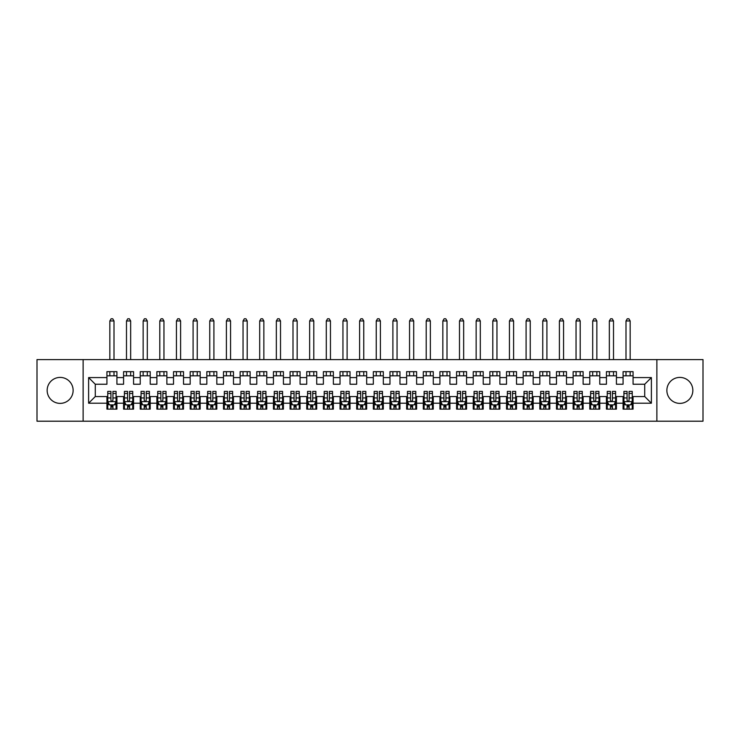 <?xml version="1.0" encoding="UTF-8"?>
<svg xmlns="http://www.w3.org/2000/svg" width="740" height="740" viewBox="0 0 740 740"><rect width="100%" height="100%" fill="white"/><g stroke="black" fill="none" stroke-linecap="round" stroke-linejoin="round"><path stroke-width="1.11" d="M679.857 377.409A12.987 12.987 0 0 0 666.87 390.396A12.987 12.987 0 0 0 679.857 403.383A12.987 12.987 0 0 0 692.844 390.396A12.987 12.987 0 0 0 679.857 377.409M60.143 377.409A12.987 12.987 0 0 0 47.157 390.396A12.987 12.987 0 0 0 60.143 403.383A12.987 12.987 0 0 0 73.131 390.396A12.987 12.987 0 0 0 60.143 377.409M656.88 421.199L703 421.199L703 359.594L656.88 359.594L656.88 421.199L83.121 421.199L83.121 359.594L37 359.594L37 421.199L83.121 421.199M656.88 359.594L83.121 359.594M88.615 403.217L88.615 377.576L106.93 377.576L106.93 384.236L95.275 384.236L95.275 396.557L88.615 403.217L106.93 403.217L106.93 409.128L116.92 409.128L116.92 403.217L123.58 403.217L123.58 409.128L133.57 409.128L133.57 403.217L140.23 403.217L140.23 409.128L150.22 409.128L150.22 403.217L156.88 403.217L156.88 409.128L166.87 409.128L166.87 403.217L173.53 403.217L173.53 409.128L183.52 409.128L183.52 403.217L190.18 403.217L190.18 409.128L200.17 409.128L200.17 403.217L206.83 403.217L206.83 409.128L216.82 409.128L216.82 403.217L223.48 403.217L223.48 409.128L233.47 409.128L233.47 403.217L240.13 403.217L240.13 409.128L250.12 409.128L250.12 403.217L256.78 403.217L256.78 409.128L266.77 409.128L266.77 403.217L273.43 403.217L273.43 409.128L283.42 409.128L283.42 403.217L290.08 403.217L290.08 409.128L300.07 409.128L300.07 403.217L306.73 403.217L306.73 409.128L316.72 409.128L316.72 403.217L323.38 403.217L323.38 409.128L333.37 409.128L333.37 403.217L340.03 403.217L340.03 409.128L350.02 409.128L350.02 403.217L356.68 403.217L356.68 409.128L366.67 409.128L366.67 403.217L373.33 403.217L373.33 409.128L383.32 409.128L383.32 403.217L389.98 403.217L389.98 409.128L399.97 409.128L399.97 403.217L406.63 403.217L406.63 409.128L416.62 409.128L416.62 403.217L423.28 403.217L423.28 409.128L433.27 409.128L433.27 403.217L439.93 403.217L439.93 409.128L449.92 409.128L449.92 403.217L456.58 403.217L456.58 409.128L466.57 409.128L466.57 403.217L473.23 403.217L473.23 409.128L483.22 409.128L483.22 403.217L489.88 403.217L489.88 409.128L499.87 409.128L499.87 403.217L506.53 403.217L506.53 409.128L516.52 409.128L516.52 403.217L523.18 403.217L523.18 409.128L533.17 409.128L533.17 403.217L539.83 403.217L539.83 409.128L549.82 409.128L549.82 403.217L556.48 403.217L556.48 409.128L566.47 409.128L566.47 403.217L573.13 403.217L573.13 409.128L583.12 409.128L583.12 403.217L589.78 403.217L589.78 409.128L599.77 409.128L599.77 403.217L606.43 403.217L606.43 409.128L616.42 409.128L616.42 403.217L623.08 403.217L623.08 409.128L633.07 409.128L633.07 396.557L644.725 396.557L644.725 384.236L633.07 384.236L633.07 377.576L651.385 377.576L651.385 403.217L633.07 403.217M633.07 377.576L633.07 371.665L623.08 371.665L623.08 377.576L616.42 377.576L616.42 371.665L606.43 371.665L606.43 377.576L599.77 377.576L599.77 371.665L589.78 371.665L589.78 377.576L583.12 377.576L583.12 371.665L573.13 371.665L573.13 377.576L566.47 377.576L566.47 371.665L556.48 371.665L556.48 377.576L549.82 377.576L549.82 371.665L539.83 371.665L539.83 377.576L533.17 377.576L533.17 371.665L523.18 371.665L523.18 377.576L516.52 377.576L516.52 371.665L506.53 371.665L506.53 377.576L499.87 377.576L499.87 371.665L489.88 371.665L489.88 377.576L483.22 377.576L483.22 371.665L473.23 371.665L473.23 377.576L466.57 377.576L466.57 371.665L456.58 371.665L456.58 377.576L449.92 377.576L449.92 371.665L439.93 371.665L439.93 377.576L433.27 377.576L433.27 371.665L423.28 371.665L423.28 377.576L416.62 377.576L416.62 371.665L406.63 371.665L406.63 377.576L399.97 377.576L399.97 371.665L389.98 371.665L389.98 377.576L383.32 377.576L383.32 371.665L373.33 371.665L373.33 377.576L366.67 377.576L366.67 371.665L356.68 371.665L356.68 377.576L350.02 377.576L350.02 371.665L340.03 371.665L340.03 377.576L333.37 377.576L333.37 371.665L323.38 371.665L323.38 377.576L316.72 377.576L316.72 371.665L306.73 371.665L306.73 377.576L300.07 377.576L300.07 371.665L290.08 371.665L290.08 377.576L283.42 377.576L283.42 371.665L273.43 371.665L273.43 377.576L266.77 377.576L266.77 371.665L256.78 371.665L256.78 377.576L250.12 377.576L250.12 371.665L240.13 371.665L240.13 377.576L233.47 377.576L233.47 371.665L223.48 371.665L223.48 377.576L216.82 377.576L216.82 371.665L206.83 371.665L206.83 377.576L200.17 377.576L200.17 371.665L190.18 371.665L190.18 377.576L183.52 377.576L183.52 371.665L173.53 371.665L173.53 377.576L166.87 377.576L166.87 371.665L156.88 371.665L156.88 377.576L150.22 377.576L150.22 371.665L140.23 371.665L140.23 377.576L133.57 377.576L133.57 371.665L123.58 371.665L123.58 377.576L116.92 377.576L116.92 371.665L106.93 371.665L106.93 377.576M616.42 403.217L616.42 396.557L623.08 396.557L623.08 403.217M651.385 377.576L644.725 384.236M599.77 403.217L599.77 396.557L606.43 396.557L606.43 403.217M623.08 377.576L623.08 384.236L616.42 384.236L616.42 377.576M583.12 403.217L583.12 396.557L589.78 396.557L589.78 403.217M606.43 377.576L606.43 384.236L599.77 384.236L599.77 377.576M566.47 403.217L566.47 396.557L573.13 396.557L573.13 403.217M589.78 377.576L589.78 384.236L583.12 384.236L583.12 377.576M549.82 403.217L549.82 396.557L556.48 396.557L556.48 403.217M573.13 377.576L573.13 384.236L566.47 384.236L566.47 377.576M533.17 403.217L533.17 396.557L539.83 396.557L539.83 403.217M556.48 377.576L556.48 384.236L549.82 384.236L549.82 377.576M516.52 403.217L516.52 396.557L523.18 396.557L523.18 403.217M539.83 377.576L539.83 384.236L533.17 384.236L533.17 377.576M499.87 403.217L499.87 396.557L506.53 396.557L506.53 403.217M523.18 377.576L523.18 384.236L516.52 384.236L516.52 377.576M483.22 403.217L483.22 396.557L489.88 396.557L489.88 403.217M506.53 377.576L506.53 384.236L499.87 384.236L499.87 377.576M466.57 403.217L466.57 396.557L473.23 396.557L473.23 403.217M489.88 377.576L489.88 384.236L483.22 384.236L483.22 377.576M449.92 403.217L449.92 396.557L456.58 396.557L456.58 403.217M473.23 377.576L473.23 384.236L466.57 384.236L466.57 377.576M433.27 403.217L433.27 396.557L439.93 396.557L439.93 403.217M456.58 377.576L456.58 384.236L449.92 384.236L449.92 377.576M416.62 403.217L416.62 396.557L423.28 396.557L423.28 403.217M439.93 377.576L439.93 384.236L433.27 384.236L433.27 377.576M399.97 403.217L399.97 396.557L406.63 396.557L406.63 403.217M423.28 377.576L423.28 384.236L416.62 384.236L416.62 377.576M383.32 403.217L383.32 396.557L389.98 396.557L389.98 403.217M406.63 377.576L406.63 384.236L399.97 384.236L399.97 377.576M366.67 403.217L366.67 396.557L373.33 396.557L373.33 403.217M389.98 377.576L389.98 384.236L383.32 384.236L383.32 377.576M350.02 403.217L350.02 396.557L356.68 396.557L356.68 403.217M373.33 377.576L373.33 384.236L366.67 384.236L366.67 377.576M333.37 403.217L333.37 396.557L340.03 396.557L340.03 403.217M356.68 377.576L356.68 384.236L350.02 384.236L350.02 377.576M316.72 403.217L316.72 396.557L323.38 396.557L323.38 403.217M340.03 377.576L340.03 384.236L333.37 384.236L333.37 377.576M300.07 403.217L300.07 396.557L306.73 396.557L306.73 403.217M323.38 377.576L323.38 384.236L316.72 384.236L316.72 377.576M283.42 403.217L283.42 396.557L290.08 396.557L290.08 403.217M306.73 377.576L306.73 384.236L300.07 384.236L300.07 377.576M266.77 403.217L266.77 396.557L273.43 396.557L273.43 403.217M290.08 377.576L290.08 384.236L283.42 384.236L283.42 377.576M250.12 403.217L250.12 396.557L256.78 396.557L256.78 403.217M273.43 377.576L273.43 384.236L266.77 384.236L266.77 377.576M233.47 403.217L233.47 396.557L240.13 396.557L240.13 403.217M256.78 377.576L256.78 384.236L250.12 384.236L250.12 377.576M216.82 403.217L216.82 396.557L223.48 396.557L223.48 403.217M240.13 377.576L240.13 384.236L233.47 384.236L233.47 377.576M200.17 403.217L200.17 396.557L206.83 396.557L206.83 403.217M223.48 377.576L223.48 384.236L216.82 384.236L216.82 377.576M183.52 403.217L183.52 396.557L190.18 396.557L190.18 403.217M206.83 377.576L206.83 384.236L200.17 384.236L200.17 377.576M166.87 403.217L166.87 396.557L173.53 396.557L173.53 403.217M190.18 377.576L190.18 384.236L183.52 384.236L183.52 377.576M150.22 403.217L150.22 396.557L156.88 396.557L156.88 403.217M173.53 377.576L173.53 384.236L166.87 384.236L166.87 377.576M133.57 403.217L133.57 396.557L140.23 396.557L140.23 403.217M156.88 377.576L156.88 384.236L150.22 384.236L150.22 377.576M116.92 403.217L116.92 396.557L123.58 396.557L123.58 403.217M140.23 377.576L140.23 384.236L133.57 384.236L133.57 377.576M95.275 396.557L106.93 396.557L106.93 403.217M123.58 377.576L123.58 384.236L116.92 384.236L116.92 377.576M623.08 375.828L633.07 375.828M606.43 375.828L616.42 375.828M589.78 375.828L599.77 375.828M573.13 375.828L583.12 375.828M556.48 375.828L566.47 375.828M539.83 375.828L549.82 375.828M523.18 375.828L533.17 375.828M506.53 375.828L516.52 375.828M489.88 375.828L499.87 375.828M473.23 375.828L483.22 375.828M456.58 375.828L466.57 375.828M439.93 375.828L449.92 375.828M423.28 375.828L433.27 375.828M406.63 375.828L416.62 375.828M389.98 375.828L399.97 375.828M373.33 375.828L383.32 375.828M356.68 375.828L366.67 375.828M340.03 375.828L350.02 375.828M323.38 375.828L333.37 375.828M306.73 375.828L316.72 375.828M290.08 375.828L300.07 375.828M273.43 375.828L283.42 375.828M256.78 375.828L266.77 375.828M240.13 375.828L250.12 375.828M223.48 375.828L233.47 375.828M206.83 375.828L216.82 375.828M190.18 375.828L200.17 375.828M173.53 375.828L183.52 375.828M156.88 375.828L166.87 375.828M140.23 375.828L150.22 375.828M123.58 375.828L133.57 375.828M106.93 375.828L116.92 375.828M106.93 404.965L107.763 404.965M116.088 404.965L116.92 404.965M123.58 404.965L124.413 404.965M132.738 404.965L133.57 404.965M140.23 404.965L141.062 404.965M149.388 404.965L150.22 404.965M156.88 404.965L157.713 404.965M166.037 404.965L166.87 404.965M173.53 404.965L174.363 404.965M182.688 404.965L183.52 404.965M190.18 404.965L191.013 404.965M199.338 404.965L200.17 404.965M206.83 404.965L207.663 404.965M215.988 404.965L216.82 404.965M223.48 404.965L224.312 404.965M232.638 404.965L233.47 404.965M240.13 404.965L240.963 404.965M249.288 404.965L250.12 404.965M256.78 404.965L257.613 404.965M265.938 404.965L266.77 404.965M273.43 404.965L274.262 404.965M282.588 404.965L283.42 404.965M290.08 404.965L290.913 404.965M299.238 404.965L300.07 404.965M306.73 404.965L307.562 404.965M315.887 404.965L316.72 404.965M323.38 404.965L324.213 404.965M332.538 404.965L333.37 404.965M340.03 404.965L340.863 404.965M349.188 404.965L350.02 404.965M356.68 404.965L357.513 404.965M365.838 404.965L366.67 404.965M373.33 404.965L374.163 404.965M382.488 404.965L383.32 404.965M389.98 404.965L390.812 404.965M399.138 404.965L399.97 404.965M406.63 404.965L407.463 404.965M415.788 404.965L416.62 404.965M423.28 404.965L424.113 404.965M432.438 404.965L433.27 404.965M439.93 404.965L440.763 404.965M449.088 404.965L449.92 404.965M456.58 404.965L457.413 404.965M465.738 404.965L466.57 404.965M473.23 404.965L474.062 404.965M482.388 404.965L483.22 404.965M489.88 404.965L490.713 404.965M499.038 404.965L499.87 404.965M506.53 404.965L507.363 404.965M515.688 404.965L516.52 404.965M523.18 404.965L524.013 404.965M532.337 404.965L533.17 404.965M539.83 404.965L540.663 404.965M548.988 404.965L549.82 404.965M556.48 404.965L557.312 404.965M565.638 404.965L566.47 404.965M573.13 404.965L573.962 404.965M582.288 404.965L583.12 404.965M589.78 404.965L590.613 404.965M598.938 404.965L599.77 404.965M606.43 404.965L607.263 404.965M615.587 404.965L616.42 404.965M623.08 404.965L623.913 404.965M632.238 404.965L633.07 404.965M88.615 377.576L95.275 384.236M644.725 396.557L651.385 403.217M110.926 406.963L112.924 406.963M107.763 393.486L110.926 393.486L110.926 391.395L107.763 391.395L107.763 401.552L109.428 404.882L114.423 404.882L116.088 401.552L116.088 391.395L112.924 391.395L112.924 393.486L116.088 393.486M116.088 401.552L116.088 409.128M107.763 401.552L107.763 409.128M112.924 404.882L112.924 409.128M110.926 409.128L110.926 404.882M110.926 393.486L110.926 400.303C111.592 401.589 112.258 401.589 112.924 400.303L112.924 393.486M110.926 404.965L112.924 404.965M114.006 375.828L114.006 371.665M114.006 359.594L114.006 320.966L109.844 320.966L109.844 359.594M109.844 375.828L109.844 371.665M109.844 320.966L111.093 318.801L112.758 318.801L114.006 320.966M127.576 406.963L129.574 406.963M124.413 393.486L127.576 393.486L127.576 391.395L124.413 391.395L124.413 401.552L126.078 404.882L131.072 404.882L132.738 401.552L132.738 391.395L129.574 391.395L129.574 393.486L132.738 393.486M132.738 401.552L132.738 409.128M124.413 401.552L124.413 409.128M129.574 404.882L129.574 409.128M127.576 409.128L127.576 404.882M127.576 393.486L127.576 400.303C128.242 401.589 128.908 401.589 129.574 400.303L129.574 393.486M127.576 404.965L129.574 404.965M130.656 375.828L130.656 371.665M130.656 359.594L130.656 320.966L126.494 320.966L126.494 359.594M126.494 375.828L126.494 371.665M126.494 320.966L127.743 318.801L129.407 318.801L130.656 320.966M144.226 406.963L146.224 406.963M141.062 393.486L144.226 393.486L144.226 391.395L141.062 391.395L141.062 401.552L142.728 404.882L147.722 404.882L149.388 401.552L149.388 391.395L146.224 391.395L146.224 393.486L149.388 393.486M149.388 401.552L149.388 409.128M141.062 401.552L141.062 409.128M146.224 404.882L146.224 409.128M144.226 409.128L144.226 404.882M144.226 393.486L144.226 400.303C144.892 401.589 145.558 401.589 146.224 400.303L146.224 393.486M144.226 404.965L146.224 404.965M147.306 375.828L147.306 371.665M147.306 359.594L147.306 320.966L143.144 320.966L143.144 359.594M143.144 375.828L143.144 371.665M143.144 320.966L144.393 318.801L146.058 318.801L147.306 320.966M160.876 406.963L162.874 406.963M157.713 393.486L160.876 393.486L160.876 391.395L157.713 391.395L157.713 401.552L159.378 404.882L164.373 404.882L166.037 401.552L166.037 391.395L162.874 391.395L162.874 393.486L166.037 393.486M166.037 401.552L166.037 409.128M157.713 401.552L157.713 409.128M162.874 404.882L162.874 409.128M160.876 409.128L160.876 404.882M160.876 393.486L160.876 400.303C161.542 401.589 162.208 401.589 162.874 400.303L162.874 393.486M160.876 404.965L162.874 404.965M163.956 375.828L163.956 371.665M163.956 359.594L163.956 320.966L159.794 320.966L159.794 359.594M159.794 375.828L159.794 371.665M159.794 320.966L161.042 318.801L162.708 318.801L163.956 320.966M177.526 406.963L179.524 406.963M174.363 393.486L177.526 393.486L177.526 391.395L174.363 391.395L174.363 401.552L176.028 404.882L181.023 404.882L182.688 401.552L182.688 391.395L179.524 391.395L179.524 393.486L182.688 393.486M182.688 401.552L182.688 409.128M174.363 401.552L174.363 409.128M179.524 404.882L179.524 409.128M177.526 409.128L177.526 404.882M177.526 393.486L177.526 400.303C178.192 401.589 178.858 401.589 179.524 400.303L179.524 393.486M177.526 404.965L179.524 404.965M180.606 375.828L180.606 371.665M180.606 359.594L180.606 320.966L176.444 320.966L176.444 359.594M176.444 375.828L176.444 371.665M176.444 320.966L177.692 318.801L179.358 318.801L180.606 320.966M194.176 406.963L196.174 406.963M191.013 393.486L194.176 393.486L194.176 391.395L191.013 391.395L191.013 401.552L192.678 404.882L197.672 404.882L199.338 401.552L199.338 391.395L196.174 391.395L196.174 393.486L199.338 393.486M199.338 401.552L199.338 409.128M191.013 401.552L191.013 409.128M196.174 404.882L196.174 409.128M194.176 409.128L194.176 404.882M194.176 393.486L194.176 400.303C194.842 401.589 195.508 401.589 196.174 400.303L196.174 393.486M194.176 404.965L196.174 404.965M197.256 375.828L197.256 371.665M197.256 359.594L197.256 320.966L193.094 320.966L193.094 359.594M193.094 375.828L193.094 371.665M193.094 320.966L194.343 318.801L196.008 318.801L197.256 320.966M210.826 406.963L212.824 406.963M207.663 393.486L210.826 393.486L210.826 391.395L207.663 391.395L207.663 401.552L209.328 404.882L214.322 404.882L215.988 401.552L215.988 391.395L212.824 391.395L212.824 393.486L215.988 393.486M215.988 401.552L215.988 409.128M207.663 401.552L207.663 409.128M212.824 404.882L212.824 409.128M210.826 409.128L210.826 404.882M210.826 393.486L210.826 400.303C211.492 401.589 212.158 401.589 212.824 400.303L212.824 393.486M210.826 404.965L212.824 404.965M213.906 375.828L213.906 371.665M213.906 359.594L213.906 320.966L209.744 320.966L209.744 359.594M209.744 375.828L209.744 371.665M209.744 320.966L210.993 318.801L212.658 318.801L213.906 320.966M227.476 406.963L229.474 406.963M224.312 393.486L227.476 393.486L227.476 391.395L224.312 391.395L224.312 401.552L225.978 404.882L230.972 404.882L232.638 401.552L232.638 391.395L229.474 391.395L229.474 393.486L232.638 393.486M232.638 401.552L232.638 409.128M224.312 401.552L224.312 409.128M229.474 404.882L229.474 409.128M227.476 409.128L227.476 404.882M227.476 393.486L227.476 400.303C228.142 401.589 228.808 401.589 229.474 400.303L229.474 393.486M227.476 404.965L229.474 404.965M230.556 375.828L230.556 371.665M230.556 359.594L230.556 320.966L226.394 320.966L226.394 359.594M226.394 375.828L226.394 371.665M226.394 320.966L227.643 318.801L229.308 318.801L230.556 320.966M244.126 406.963L246.124 406.963M240.963 393.486L244.126 393.486L244.126 391.395L240.963 391.395L240.963 401.552L242.628 404.882L247.623 404.882L249.288 401.552L249.288 391.395L246.124 391.395L246.124 393.486L249.288 393.486M249.288 401.552L249.288 409.128M240.963 401.552L240.963 409.128M246.124 404.882L246.124 409.128M244.126 409.128L244.126 404.882M244.126 393.486L244.126 400.303C244.792 401.589 245.458 401.589 246.124 400.303L246.124 393.486M244.126 404.965L246.124 404.965M247.206 375.828L247.206 371.665M247.206 359.594L247.206 320.966L243.044 320.966L243.044 359.594M243.044 375.828L243.044 371.665M243.044 320.966L244.293 318.801L245.957 318.801L247.206 320.966M260.776 406.963L262.774 406.963M257.613 393.486L260.776 393.486L260.776 391.395L257.613 391.395L257.613 401.552L259.278 404.882L264.272 404.882L265.938 401.552L265.938 391.395L262.774 391.395L262.774 393.486L265.938 393.486M265.938 401.552L265.938 409.128M257.613 401.552L257.613 409.128M262.774 404.882L262.774 409.128M260.776 409.128L260.776 404.882M260.776 393.486L260.776 400.303C261.442 401.589 262.108 401.589 262.774 400.303L262.774 393.486M260.776 404.965L262.774 404.965M263.856 375.828L263.856 371.665M263.856 359.594L263.856 320.966L259.694 320.966L259.694 359.594M259.694 375.828L259.694 371.665M259.694 320.966L260.943 318.801L262.608 318.801L263.856 320.966M277.426 406.963L279.424 406.963M274.262 393.486L277.426 393.486L277.426 391.395L274.262 391.395L274.262 401.552L275.928 404.882L280.923 404.882L282.588 401.552L282.588 391.395L279.424 391.395L279.424 393.486L282.588 393.486M282.588 401.552L282.588 409.128M274.262 401.552L274.262 409.128M279.424 404.882L279.424 409.128M277.426 409.128L277.426 404.882M277.426 393.486L277.426 400.303C278.092 401.589 278.758 401.589 279.424 400.303L279.424 393.486M277.426 404.965L279.424 404.965M280.506 375.828L280.506 371.665M280.506 359.594L280.506 320.966L276.344 320.966L276.344 359.594M276.344 375.828L276.344 371.665M276.344 320.966L277.593 318.801L279.257 318.801L280.506 320.966M294.076 406.963L296.074 406.963M290.913 393.486L294.076 393.486L294.076 391.395L290.913 391.395L290.913 401.552L292.578 404.882L297.572 404.882L299.238 401.552L299.238 391.395L296.074 391.395L296.074 393.486L299.238 393.486M299.238 401.552L299.238 409.128M290.913 401.552L290.913 409.128M296.074 404.882L296.074 409.128M294.076 409.128L294.076 404.882M294.076 393.486L294.076 400.303C294.742 401.589 295.408 401.589 296.074 400.303L296.074 393.486M294.076 404.965L296.074 404.965M297.156 375.828L297.156 371.665M297.156 359.594L297.156 320.966L292.994 320.966L292.994 359.594M292.994 375.828L292.994 371.665M292.994 320.966L294.243 318.801L295.907 318.801L297.156 320.966M310.726 406.963L312.724 406.963M307.562 393.486L310.726 393.486L310.726 391.395L307.562 391.395L307.562 401.552L309.228 404.882L314.223 404.882L315.887 401.552L315.887 391.395L312.724 391.395L312.724 393.486L315.887 393.486M315.887 401.552L315.887 409.128M307.562 401.552L307.562 409.128M312.724 404.882L312.724 409.128M310.726 409.128L310.726 404.882M310.726 393.486L310.726 400.303C311.392 401.589 312.058 401.589 312.724 400.303L312.724 393.486M310.726 404.965L312.724 404.965M313.806 375.828L313.806 371.665M313.806 359.594L313.806 320.966L309.644 320.966L309.644 359.594M309.644 375.828L309.644 371.665M309.644 320.966L310.893 318.801L312.558 318.801L313.806 320.966M327.376 406.963L329.374 406.963M324.213 393.486L327.376 393.486L327.376 391.395L324.213 391.395L324.213 401.552L325.878 404.882L330.873 404.882L332.538 401.552L332.538 391.395L329.374 391.395L329.374 393.486L332.538 393.486M332.538 401.552L332.538 409.128M324.213 401.552L324.213 409.128M329.374 404.882L329.374 409.128M327.376 409.128L327.376 404.882M327.376 393.486L327.376 400.303C328.042 401.589 328.708 401.589 329.374 400.303L329.374 393.486M327.376 404.965L329.374 404.965M330.456 375.828L330.456 371.665M330.456 359.594L330.456 320.966L326.294 320.966L326.294 359.594M326.294 375.828L326.294 371.665M326.294 320.966L327.543 318.801L329.207 318.801L330.456 320.966M344.026 406.963L346.024 406.963M340.863 393.486L344.026 393.486L344.026 391.395L340.863 391.395L340.863 401.552L342.528 404.882L347.522 404.882L349.188 401.552L349.188 391.395L346.024 391.395L346.024 393.486L349.188 393.486M349.188 401.552L349.188 409.128M340.863 401.552L340.863 409.128M346.024 404.882L346.024 409.128M344.026 409.128L344.026 404.882M344.026 393.486L344.026 400.303C344.692 401.589 345.358 401.589 346.024 400.303L346.024 393.486M344.026 404.965L346.024 404.965M347.106 375.828L347.106 371.665M347.106 359.594L347.106 320.966L342.944 320.966L342.944 359.594M342.944 375.828L342.944 371.665M342.944 320.966L344.193 318.801L345.858 318.801L347.106 320.966M360.676 406.963L362.674 406.963M357.513 393.486L360.676 393.486L360.676 391.395L357.513 391.395L357.513 401.552L359.178 404.882L364.173 404.882L365.838 401.552L365.838 391.395L362.674 391.395L362.674 393.486L365.838 393.486M365.838 401.552L365.838 409.128M357.513 401.552L357.513 409.128M362.674 404.882L362.674 409.128M360.676 409.128L360.676 404.882M360.676 393.486L360.676 400.303C361.342 401.589 362.008 401.589 362.674 400.303L362.674 393.486M360.676 404.965L362.674 404.965M363.756 375.828L363.756 371.665M363.756 359.594L363.756 320.966L359.594 320.966L359.594 359.594M359.594 375.828L359.594 371.665M359.594 320.966L360.843 318.801L362.507 318.801L363.756 320.966M377.326 406.963L379.324 406.963M374.163 393.486L377.326 393.486L377.326 391.395L374.163 391.395L374.163 401.552L375.828 404.882L380.822 404.882L382.488 401.552L382.488 391.395L379.324 391.395L379.324 393.486L382.488 393.486M382.488 401.552L382.488 409.128M374.163 401.552L374.163 409.128M379.324 404.882L379.324 409.128M377.326 409.128L377.326 404.882M377.326 393.486L377.326 400.303C377.992 401.589 378.658 401.589 379.324 400.303L379.324 393.486M377.326 404.965L379.324 404.965M380.406 375.828L380.406 371.665M380.406 359.594L380.406 320.966L376.244 320.966L376.244 359.594M376.244 375.828L376.244 371.665M376.244 320.966L377.493 318.801L379.157 318.801L380.406 320.966M393.976 406.963L395.974 406.963M390.812 393.486L393.976 393.486L393.976 391.395L390.812 391.395L390.812 401.552L392.478 404.882L397.473 404.882L399.138 401.552L399.138 391.395L395.974 391.395L395.974 393.486L399.138 393.486M399.138 401.552L399.138 409.128M390.812 401.552L390.812 409.128M395.974 404.882L395.974 409.128M393.976 409.128L393.976 404.882M393.976 393.486L393.976 400.303C394.642 401.589 395.308 401.589 395.974 400.303L395.974 393.486M393.976 404.965L395.974 404.965M397.056 375.828L397.056 371.665M397.056 359.594L397.056 320.966L392.894 320.966L392.894 359.594M392.894 375.828L392.894 371.665M392.894 320.966L394.143 318.801L395.808 318.801L397.056 320.966M410.626 406.963L412.624 406.963M407.463 393.486L410.626 393.486L410.626 391.395L407.463 391.395L407.463 401.552L409.128 404.882L414.123 404.882L415.788 401.552L415.788 391.395L412.624 391.395L412.624 393.486L415.788 393.486M415.788 401.552L415.788 409.128M407.463 401.552L407.463 409.128M412.624 404.882L412.624 409.128M410.626 409.128L410.626 404.882M410.626 393.486L410.626 400.303C411.292 401.589 411.958 401.589 412.624 400.303L412.624 393.486M410.626 404.965L412.624 404.965M413.706 375.828L413.706 371.665M413.706 359.594L413.706 320.966L409.544 320.966L409.544 359.594M409.544 375.828L409.544 371.665M409.544 320.966L410.793 318.801L412.457 318.801L413.706 320.966M427.276 406.963L429.274 406.963M424.113 393.486L427.276 393.486L427.276 391.395L424.113 391.395L424.113 401.552L425.778 404.882L430.773 404.882L432.438 401.552L432.438 391.395L429.274 391.395L429.274 393.486L432.438 393.486M432.438 401.552L432.438 409.128M424.113 401.552L424.113 409.128M429.274 404.882L429.274 409.128M427.276 409.128L427.276 404.882M427.276 393.486L427.276 400.303C427.942 401.589 428.608 401.589 429.274 400.303L429.274 393.486M427.276 404.965L429.274 404.965M430.356 375.828L430.356 371.665M430.356 359.594L430.356 320.966L426.194 320.966L426.194 359.594M426.194 375.828L426.194 371.665M426.194 320.966L427.443 318.801L429.108 318.801L430.356 320.966M443.926 406.963L445.924 406.963M440.763 393.486L443.926 393.486L443.926 391.395L440.763 391.395L440.763 401.552L442.428 404.882L447.423 404.882L449.088 401.552L449.088 391.395L445.924 391.395L445.924 393.486L449.088 393.486M449.088 401.552L449.088 409.128M440.763 401.552L440.763 409.128M445.924 404.882L445.924 409.128M443.926 409.128L443.926 404.882M443.926 393.486L443.926 400.303C444.592 401.589 445.258 401.589 445.924 400.303L445.924 393.486M443.926 404.965L445.924 404.965M447.006 375.828L447.006 371.665M447.006 359.594L447.006 320.966L442.844 320.966L442.844 359.594M442.844 375.828L442.844 371.665M442.844 320.966L444.093 318.801L445.757 318.801L447.006 320.966M460.576 406.963L462.574 406.963M457.413 393.486L460.576 393.486L460.576 391.395L457.413 391.395L457.413 401.552L459.078 404.882L464.072 404.882L465.738 401.552L465.738 391.395L462.574 391.395L462.574 393.486L465.738 393.486M465.738 401.552L465.738 409.128M457.413 401.552L457.413 409.128M462.574 404.882L462.574 409.128M460.576 409.128L460.576 404.882M460.576 393.486L460.576 400.303C461.242 401.589 461.908 401.589 462.574 400.303L462.574 393.486M460.576 404.965L462.574 404.965M463.656 375.828L463.656 371.665M463.656 359.594L463.656 320.966L459.494 320.966L459.494 359.594M459.494 375.828L459.494 371.665M459.494 320.966L460.743 318.801L462.408 318.801L463.656 320.966M477.226 406.963L479.224 406.963M474.062 393.486L477.226 393.486L477.226 391.395L474.062 391.395L474.062 401.552L475.727 404.882L480.723 404.882L482.388 401.552L482.388 391.395L479.224 391.395L479.224 393.486L482.388 393.486M482.388 401.552L482.388 409.128M474.062 401.552L474.062 409.128M479.224 404.882L479.224 409.128M477.226 409.128L477.226 404.882M477.226 393.486L477.226 400.303C477.892 401.589 478.558 401.589 479.224 400.303L479.224 393.486M477.226 404.965L479.224 404.965M480.306 375.828L480.306 371.665M480.306 359.594L480.306 320.966L476.144 320.966L476.144 359.594M476.144 375.828L476.144 371.665M476.144 320.966L477.393 318.801L479.058 318.801L480.306 320.966M493.876 406.963L495.874 406.963M490.713 393.486L493.876 393.486L493.876 391.395L490.713 391.395L490.713 401.552L492.377 404.882L497.373 404.882L499.038 401.552L499.038 391.395L495.874 391.395L495.874 393.486L499.038 393.486M499.038 401.552L499.038 409.128M490.713 401.552L490.713 409.128M495.874 404.882L495.874 409.128M493.876 409.128L493.876 404.882M493.876 393.486L493.876 400.303C494.542 401.589 495.208 401.589 495.874 400.303L495.874 393.486M493.876 404.965L495.874 404.965M496.956 375.828L496.956 371.665M496.956 359.594L496.956 320.966L492.794 320.966L492.794 359.594M492.794 375.828L492.794 371.665M492.794 320.966L494.043 318.801L495.707 318.801L496.956 320.966M510.526 406.963L512.524 406.963M507.363 393.486L510.526 393.486L510.526 391.395L507.363 391.395L507.363 401.552L509.027 404.882L514.023 404.882L515.688 401.552L515.688 391.395L512.524 391.395L512.524 393.486L515.688 393.486M515.688 401.552L515.688 409.128M507.363 401.552L507.363 409.128M512.524 404.882L512.524 409.128M510.526 409.128L510.526 404.882M510.526 393.486L510.526 400.303C511.192 401.589 511.858 401.589 512.524 400.303L512.524 393.486M510.526 404.965L512.524 404.965M513.606 375.828L513.606 371.665M513.606 359.594L513.606 320.966L509.444 320.966L509.444 359.594M509.444 375.828L509.444 371.665M509.444 320.966L510.693 318.801L512.357 318.801L513.606 320.966M527.176 406.963L529.174 406.963M524.013 393.486L527.176 393.486L527.176 391.395L524.013 391.395L524.013 401.552L525.678 404.882L530.673 404.882L532.337 401.552L532.337 391.395L529.174 391.395L529.174 393.486L532.337 393.486M532.337 401.552L532.337 409.128M524.013 401.552L524.013 409.128M529.174 404.882L529.174 409.128M527.176 409.128L527.176 404.882M527.176 393.486L527.176 400.303C527.842 401.589 528.508 401.589 529.174 400.303L529.174 393.486M527.176 404.965L529.174 404.965M530.256 375.828L530.256 371.665M530.256 359.594L530.256 320.966L526.094 320.966L526.094 359.594M526.094 375.828L526.094 371.665M526.094 320.966L527.343 318.801L529.008 318.801L530.256 320.966M543.826 406.963L545.824 406.963M540.663 393.486L543.826 393.486L543.826 391.395L540.663 391.395L540.663 401.552L542.327 404.882L547.323 404.882L548.988 401.552L548.988 391.395L545.824 391.395L545.824 393.486L548.988 393.486M548.988 401.552L548.988 409.128M540.663 401.552L540.663 409.128M545.824 404.882L545.824 409.128M543.826 409.128L543.826 404.882M543.826 393.486L543.826 400.303C544.492 401.589 545.158 401.589 545.824 400.303L545.824 393.486M543.826 404.965L545.824 404.965M546.906 375.828L546.906 371.665M546.906 359.594L546.906 320.966L542.744 320.966L542.744 359.594M542.744 375.828L542.744 371.665M542.744 320.966L543.993 318.801L545.658 318.801L546.906 320.966M560.476 406.963L562.474 406.963M557.312 393.486L560.476 393.486L560.476 391.395L557.312 391.395L557.312 401.552L558.977 404.882L563.973 404.882L565.638 401.552L565.638 391.395L562.474 391.395L562.474 393.486L565.638 393.486M565.638 401.552L565.638 409.128M557.312 401.552L557.312 409.128M562.474 404.882L562.474 409.128M560.476 409.128L560.476 404.882M560.476 393.486L560.476 400.303C561.142 401.589 561.808 401.589 562.474 400.303L562.474 393.486M560.476 404.965L562.474 404.965M563.556 375.828L563.556 371.665M563.556 359.594L563.556 320.966L559.394 320.966L559.394 359.594M559.394 375.828L559.394 371.665M559.394 320.966L560.643 318.801L562.308 318.801L563.556 320.966M577.126 406.963L579.124 406.963M573.962 393.486L577.126 393.486L577.126 391.395L573.962 391.395L573.962 401.552L575.627 404.882L580.623 404.882L582.288 401.552L582.288 391.395L579.124 391.395L579.124 393.486L582.288 393.486M582.288 401.552L582.288 409.128M573.962 401.552L573.962 409.128M579.124 404.882L579.124 409.128M577.126 409.128L577.126 404.882M577.126 393.486L577.126 400.303C577.792 401.589 578.458 401.589 579.124 400.303L579.124 393.486M577.126 404.965L579.124 404.965M580.206 375.828L580.206 371.665M580.206 359.594L580.206 320.966L576.044 320.966L576.044 359.594M576.044 375.828L576.044 371.665M576.044 320.966L577.293 318.801L578.957 318.801L580.206 320.966M593.776 406.963L595.774 406.963M590.613 393.486L593.776 393.486L593.776 391.395L590.613 391.395L590.613 401.552L592.278 404.882L597.273 404.882L598.938 401.552L598.938 391.395L595.774 391.395L595.774 393.486L598.938 393.486M598.938 401.552L598.938 409.128M590.613 401.552L590.613 409.128M595.774 404.882L595.774 409.128M593.776 409.128L593.776 404.882M593.776 393.486L593.776 400.303C594.442 401.589 595.108 401.589 595.774 400.303L595.774 393.486M593.776 404.965L595.774 404.965M596.856 375.828L596.856 371.665M596.856 359.594L596.856 320.966L592.694 320.966L592.694 359.594M592.694 375.828L592.694 371.665M592.694 320.966L593.942 318.801L595.607 318.801L596.856 320.966M610.426 406.963L612.424 406.963M607.263 393.486L610.426 393.486L610.426 391.395L607.263 391.395L607.263 401.552L608.928 404.882L613.923 404.882L615.587 401.552L615.587 391.395L612.424 391.395L612.424 393.486L615.587 393.486M615.587 401.552L615.587 409.128M607.263 401.552L607.263 409.128M612.424 404.882L612.424 409.128M610.426 409.128L610.426 404.882M610.426 393.486L610.426 400.303C611.092 401.589 611.758 401.589 612.424 400.303L612.424 393.486M610.426 404.965L612.424 404.965M613.506 375.828L613.506 371.665M613.506 359.594L613.506 320.966L609.344 320.966L609.344 359.594M609.344 375.828L609.344 371.665M609.344 320.966L610.593 318.801L612.258 318.801L613.506 320.966M627.076 406.963L629.074 406.963M623.913 393.486L627.076 393.486L627.076 391.395L623.913 391.395L623.913 401.552L625.577 404.882L630.573 404.882L632.238 401.552L632.238 391.395L629.074 391.395L629.074 393.486L632.238 393.486M632.238 401.552L632.238 409.128M623.913 401.552L623.913 409.128M629.074 404.882L629.074 409.128M627.076 409.128L627.076 404.882M627.076 393.486L627.076 400.303C627.742 401.589 628.408 401.589 629.074 400.303L629.074 393.486M627.076 404.965L629.074 404.965M630.156 375.828L630.156 371.665M630.156 359.594L630.156 320.966L625.994 320.966L625.994 359.594M625.994 375.828L625.994 371.665M625.994 320.966L627.243 318.801L628.908 318.801L630.156 320.966M107.809 401.635L116.041 401.635M116.088 404.678L114.524 404.678M109.326 404.678L107.763 404.678M112.924 397.944L116.088 397.944M107.763 397.944L110.926 397.944M110.926 405.899L112.924 405.899M124.459 401.635L132.691 401.635M132.738 404.678L131.174 404.678M125.976 404.678L124.413 404.678M129.574 397.944L132.738 397.944M124.413 397.944L127.576 397.944M127.576 405.899L129.574 405.899M141.109 401.635L149.341 401.635M149.388 404.678L147.824 404.678M142.626 404.678L141.062 404.678M146.224 397.944L149.388 397.944M141.062 397.944L144.226 397.944M144.226 405.899L146.224 405.899M157.759 401.635L165.991 401.635M166.037 404.678L164.474 404.678M159.276 404.678L157.713 404.678M162.874 397.944L166.037 397.944M157.713 397.944L160.876 397.944M160.876 405.899L162.874 405.899M174.409 401.635L182.641 401.635M182.688 404.678L181.124 404.678M175.926 404.678L174.363 404.678M179.524 397.944L182.688 397.944M174.363 397.944L177.526 397.944M177.526 405.899L179.524 405.899M191.059 401.635L199.291 401.635M199.338 404.678L197.774 404.678M192.576 404.678L191.013 404.678M196.174 397.944L199.338 397.944M191.013 397.944L194.176 397.944M194.176 405.899L196.174 405.899M207.709 401.635L215.941 401.635M215.988 404.678L214.424 404.678M209.226 404.678L207.663 404.678M212.824 397.944L215.988 397.944M207.663 397.944L210.826 397.944M210.826 405.899L212.824 405.899M224.359 401.635L232.591 401.635M232.638 404.678L231.074 404.678M225.876 404.678L224.312 404.678M229.474 397.944L232.638 397.944M224.312 397.944L227.476 397.944M227.476 405.899L229.474 405.899M241.009 401.635L249.241 401.635M249.288 404.678L247.724 404.678M242.526 404.678L240.963 404.678M246.124 397.944L249.288 397.944M240.963 397.944L244.126 397.944M244.126 405.899L246.124 405.899M257.659 401.635L265.891 401.635M265.938 404.678L264.374 404.678M259.176 404.678L257.613 404.678M262.774 397.944L265.938 397.944M257.613 397.944L260.776 397.944M260.776 405.899L262.774 405.899M274.309 401.635L282.541 401.635M282.588 404.678L281.024 404.678M275.826 404.678L274.262 404.678M279.424 397.944L282.588 397.944M274.262 397.944L277.426 397.944M277.426 405.899L279.424 405.899M290.959 401.635L299.191 401.635M299.238 404.678L297.674 404.678M292.476 404.678L290.913 404.678M296.074 397.944L299.238 397.944M290.913 397.944L294.076 397.944M294.076 405.899L296.074 405.899M307.609 401.635L315.841 401.635M315.887 404.678L314.324 404.678M309.126 404.678L307.562 404.678M312.724 397.944L315.887 397.944M307.562 397.944L310.726 397.944M310.726 405.899L312.724 405.899M324.259 401.635L332.491 401.635M332.538 404.678L330.974 404.678M325.776 404.678L324.213 404.678M329.374 397.944L332.538 397.944M324.213 397.944L327.376 397.944M327.376 405.899L329.374 405.899M340.909 401.635L349.141 401.635M349.188 404.678L347.624 404.678M342.426 404.678L340.863 404.678M346.024 397.944L349.188 397.944M340.863 397.944L344.026 397.944M344.026 405.899L346.024 405.899M357.559 401.635L365.791 401.635M365.838 404.678L364.274 404.678M359.076 404.678L357.513 404.678M362.674 397.944L365.838 397.944M357.513 397.944L360.676 397.944M360.676 405.899L362.674 405.899M374.209 401.635L382.45 401.635M382.488 404.678L380.924 404.678M375.726 404.678L374.163 404.678M379.324 397.944L382.488 397.944M374.163 397.944L377.326 397.944M377.326 405.899L379.324 405.899M390.859 401.635L399.101 401.635M399.138 404.678L397.574 404.678M392.376 404.678L390.812 404.678M395.974 397.944L399.138 397.944M390.812 397.944L393.976 397.944M393.976 405.899L395.974 405.899M407.509 401.635L415.75 401.635M415.788 404.678L414.224 404.678M409.026 404.678L407.463 404.678M412.624 397.944L415.788 397.944M407.463 397.944L410.626 397.944M410.626 405.899L412.624 405.899M424.159 401.635L432.401 401.635M432.438 404.678L430.874 404.678M425.676 404.678L424.113 404.678M429.274 397.944L432.438 397.944M424.113 397.944L427.276 397.944M427.276 405.899L429.274 405.899M440.809 401.635L449.05 401.635M449.088 404.678L447.524 404.678M442.326 404.678L440.763 404.678M445.924 397.944L449.088 397.944M440.763 397.944L443.926 397.944M443.926 405.899L445.924 405.899M457.459 401.635L465.7 401.635M465.738 404.678L464.174 404.678M458.976 404.678L457.413 404.678M462.574 397.944L465.738 397.944M457.413 397.944L460.576 397.944M460.576 405.899L462.574 405.899M474.109 401.635L482.351 401.635M482.388 404.678L480.824 404.678M475.626 404.678L474.062 404.678M479.224 397.944L482.388 397.944M474.062 397.944L477.226 397.944M477.226 405.899L479.224 405.899M490.759 401.635L499.001 401.635M499.038 404.678L497.474 404.678M492.276 404.678L490.713 404.678M495.874 397.944L499.038 397.944M490.713 397.944L493.876 397.944M493.876 405.899L495.874 405.899M507.409 401.635L515.651 401.635M515.688 404.678L514.124 404.678M508.926 404.678L507.363 404.678M512.524 397.944L515.688 397.944M507.363 397.944L510.526 397.944M510.526 405.899L512.524 405.899M524.059 401.635L532.291 401.635M532.337 404.678L530.774 404.678M525.576 404.678L524.013 404.678M529.174 397.944L532.337 397.944M524.013 397.944L527.176 397.944M527.176 405.899L529.174 405.899M540.709 401.635L548.941 401.635M548.988 404.678L547.424 404.678M542.226 404.678L540.663 404.678M545.824 397.944L548.988 397.944M540.663 397.944L543.826 397.944M543.826 405.899L545.824 405.899M557.359 401.635L565.591 401.635M565.638 404.678L564.074 404.678M558.876 404.678L557.312 404.678M562.474 397.944L565.638 397.944M557.312 397.944L560.476 397.944M560.476 405.899L562.474 405.899M574.009 401.635L582.251 401.635M582.288 404.678L580.724 404.678M575.526 404.678L573.962 404.678M579.124 397.944L582.288 397.944M573.962 397.944L577.126 397.944M577.126 405.899L579.124 405.899M590.659 401.635L598.901 401.635M598.938 404.678L597.374 404.678M592.176 404.678L590.613 404.678M595.774 397.944L598.938 397.944M590.613 397.944L593.776 397.944M593.776 405.899L595.774 405.899M607.309 401.635L615.551 401.635M615.587 404.678L614.024 404.678M608.826 404.678L607.263 404.678M612.424 397.944L615.587 397.944M607.263 397.944L610.426 397.944M610.426 405.899L612.424 405.899M623.959 401.635L632.201 401.635M632.238 404.678L630.674 404.678M625.476 404.678L623.913 404.678M629.074 397.944L632.238 397.944M623.913 397.944L627.076 397.944M627.076 405.899L629.074 405.899"/></g></svg>

